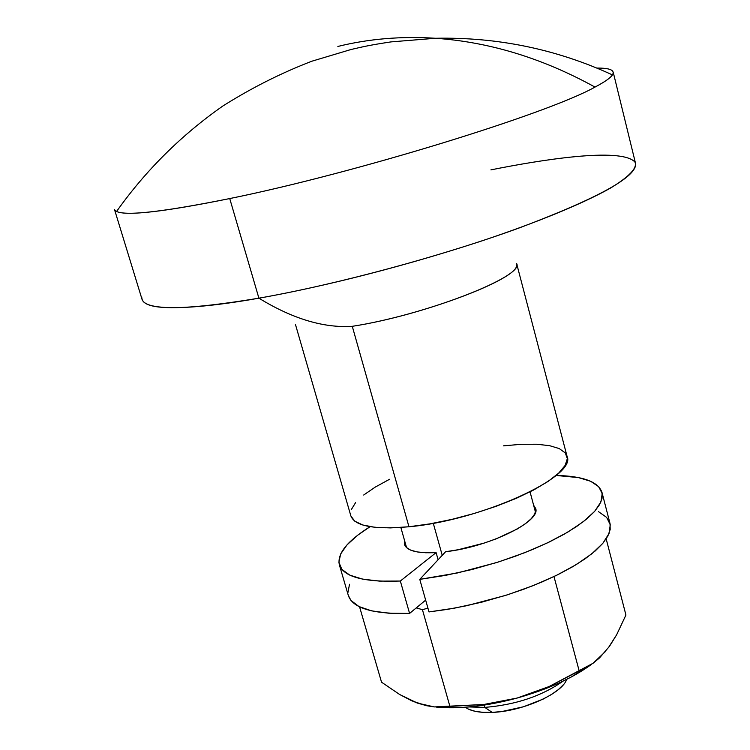 <?xml version="1.0" encoding="UTF-8"?>
<svg xmlns="http://www.w3.org/2000/svg" width="750" height="750" viewBox="0 0 750 750"><rect width="100%" height="100%" fill="white"/><g stroke="black" fill="none" stroke-linecap="round" stroke-linejoin="round"><path stroke-width="1.12" d="M612.431 74.897C556.5 49.172 497.503 36.966 435.441 38.269L390.994 41.897C369.244 45.178 362.466 46.856 350.859 49.547L311.756 61.247C281.119 73.041 251.512 87.947 222.928 105.956C181.237 135.15 145.791 170.325 116.569 211.472C126.675 216.113 164.4 211.809 229.734 198.562C355.453 173.053 547.959 113.625 595.003 87.084C542.644 58.256 489.45 41.991 435.441 38.269C401.353 36.066 368.822 38.794 337.856 46.453C368.822 38.794 401.353 36.066 435.441 38.269C489.45 41.991 542.644 58.256 595.003 87.084C547.959 113.625 355.453 173.053 229.734 198.562L258.9 298.181C336.019 284.662 441.581 256.228 519.028 228.019C598.256 198.159 637.106 176.681 635.588 163.584L613.181 72.056C614.025 75.225 607.969 80.231 595.003 87.084C604.622 82.031 610.434 77.962 612.431 74.897C615.188 70.237 610.012 67.969 596.897 68.081M490.903 169.884C539.175 160.181 620.541 146.878 634.875 161.953C637.725 167.625 629.728 176.269 610.875 187.866C582.834 203.803 534.375 223.416 481.725 240.947C387.206 271.875 305.138 290.091 258.9 298.181C292.575 318.806 323.7 328.181 352.275 326.316C421.256 315.75 517.537 279.347 516.638 265.331M503.428 445.856L521.081 444.309L536.653 444.234L549.553 445.659L559.247 448.584L565.294 452.934L567.337 458.597L565.163 465.384L558.722 473.081L548.156 481.369L533.803 489.919L516.206 498.366L496.087 506.325L474.319 513.441L451.866 519.384L429.759 523.894L408.966 526.763C481.275 520.509 577.284 476.447 567.056 456.337L516.619 263.503C525.056 276.131 425.034 315.206 352.275 326.316L408.966 526.763L390.403 527.906L374.822 527.297L362.812 525.009L354.769 521.184L350.897 516.019M563.353 684.722L558.319 689.625L551.522 694.472L543.206 699.075L523.444 706.781L502.238 711.459L492.197 712.397L484.781 707.391L484.144 705.122L484.781 707.391C515.7 704.841 541.819 696.075 563.147 681.094C541.819 696.075 515.7 704.841 484.781 707.391L492.197 712.397C522.337 711.469 562.191 693.591 566.7 679.359M433.275 523.266L442.238 555.328L433.275 523.266M465.366 707.269C470.644 711.169 479.587 712.875 492.197 712.397L483.066 712.35L475.238 711.328L468.994 709.387M484.781 707.391L469.303 706.95L484.781 707.391M351.216 509.756L355.566 502.659M363.684 495.028L375.169 487.144L389.541 479.278M295.472 324.534L350.859 515.887C354.75 526.134 374.119 529.763 408.966 526.763L352.275 326.316C323.7 328.181 292.575 318.806 258.9 298.181C206.625 307.622 141.947 313.837 141.872 297.75M142.088 299.513C146.269 310.828 185.203 310.378 258.9 298.181L229.734 198.562C155.916 213.403 117.497 217.022 114.469 209.419L142.088 299.513M436.106 552.609C417.328 553.481 406.8 550.781 404.522 544.519L404.616 540.75L404.4 544.003L406.322 547.434L410.616 550.116L417.169 551.925L425.766 552.769L436.106 552.609L400.341 581.034C363.881 582.337 343.547 576.9 339.328 564.731C337.069 553.631 347.325 540.947 370.097 526.669L357.581 535.294L347.034 544.856L340.678 553.95L338.878 562.247L341.887 569.409L349.772 575.119L362.409 579.094L379.462 581.119L400.341 581.034L409.584 613.416L425.653 600.122L409.584 613.416L400.341 581.034L436.106 552.609L438.103 559.753L436.106 552.609M533.616 505.209L535.622 508.406C541.388 521.241 489.103 546.919 445.613 551.719L458.081 549.741L483.947 543.15L496.312 538.809L517.453 528.9L525.422 523.734L531.253 518.691L534.75 513.975L535.819 509.738L533.616 505.209M601.997 492.478L610.003 523.444L610.2 529.491L607.791 536.184L602.766 543.394L595.153 551.006L585.066 558.844L572.653 566.737L558.169 574.528L541.894 582.028L524.184 589.059L505.444 595.453L466.613 605.728L447.431 609.384L429 611.925L419.775 579.366L445.613 551.719L419.775 579.366L445.444 575.391L472.256 569.456L499.022 561.797L524.55 552.75L547.744 542.737L567.628 532.209L583.434 521.606L594.628 511.388L600.919 501.947L602.222 493.612L598.688 486.656L590.625 481.275L578.475 477.6L556.059 475.444C582.919 476.053 598.228 481.697 601.978 492.394L602.091 498.159L599.606 504.591L594.487 511.556L586.781 518.925L576.581 526.547L564.075 534.263L549.478 541.903L533.1 549.291L515.297 556.247L496.462 562.603L457.481 572.944L419.775 579.366L429 611.925L454.613 608.128L481.341 602.288L507.994 594.637L533.4 585.534L556.444 575.381L576.188 564.637L591.844 553.772L602.906 543.225L609.066 533.428L610.266 524.728L606.647 517.397L598.509 511.659M349.528 584.259L347.85 592.913M348.291 595.369L350.963 600.45L358.931 606.534L371.634 610.866L388.706 613.209L409.584 613.416C373.144 614.269 352.725 608.306 348.337 595.519L339.375 564.9M416.241 607.913L422.428 609.666L427.931 608.156L422.428 609.666L416.241 607.913M410.484 699.909L417.384 703.078L425.953 705.487M591.788 664.163C572.953 677.991 548.072 689.288 517.125 698.053L549.094 686.55L533.372 692.888L517.125 698.053L500.55 701.906L483.816 704.484L449.916 706.416L422.428 609.666L449.916 706.416L434.222 706.922L425.972 705.609L411.797 700.828L399.656 694.5L381.534 682.181L359.569 606.844L381.534 682.181L399.656 694.5L417.384 703.078L434.222 706.922L483.816 704.484L517.125 698.053C486.169 706.294 459.122 709.294 435.966 707.053L460.106 707.597L473.644 706.509L487.847 704.531L517.125 698.053L545.616 688.659L558.853 683.1L571.069 677.109L591.544 664.341M609.019 646.706L616.622 634.819L609.441 646.378L599.541 657.891L593.072 663.253L579.178 670.903L553.987 576.562L579.178 670.903L549.094 686.55L593.072 663.253L605.634 651.347M606.178 538.894L625.931 615.028L606.178 538.894M616.622 634.819L625.931 615.028L616.622 634.819M412.294 700.894L417.384 703.078M535.472 512.184L530.053 491.869M406.584 547.688L400.847 527.466"/></g></svg>
